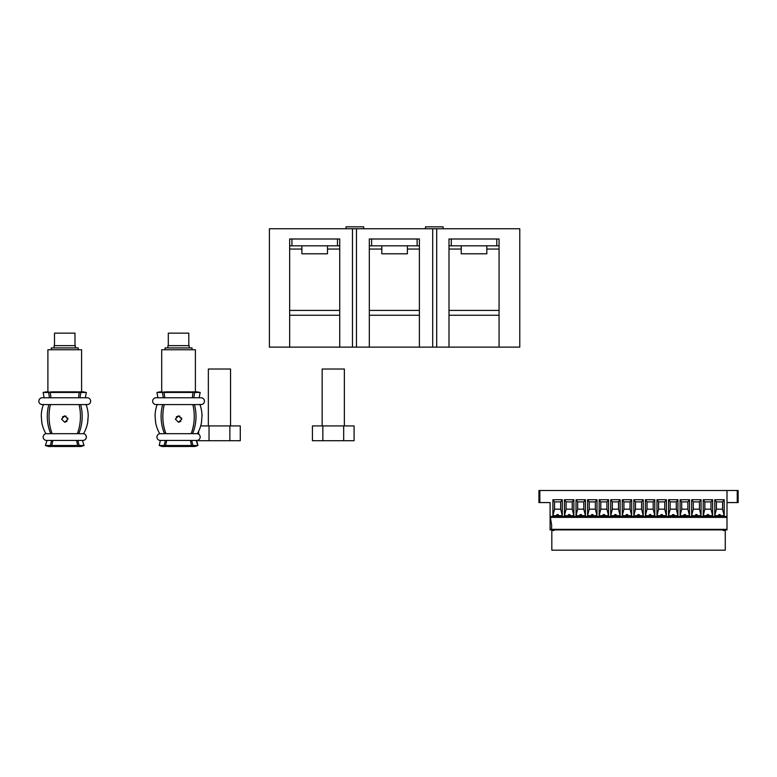 <?xml version="1.0" encoding="UTF-8"?>
<svg xmlns="http://www.w3.org/2000/svg" width="777" height="777" viewBox="0 0 777 777"><rect width="100%" height="100%" fill="white"/><g stroke="black" fill="none" stroke-linecap="round" stroke-linejoin="round"><path stroke-width="1.17" d="M327.496 245.823L327.496 253.788L301.894 253.788L301.894 245.823M407.391 245.823L407.391 253.788L381.789 253.788L381.789 245.823M486.829 245.823L486.829 253.788L461.227 253.788L461.227 245.823M425.485 228.749L425.485 226.816L443.123 226.816L443.123 228.749M346.047 228.749L346.047 226.816L363.685 226.816L363.685 228.749M301.894 249.048L289.656 249.048L289.656 347.115L269.396 347.115L269.396 228.749L352.476 228.749L352.476 347.115L339.734 347.115L339.734 249.048L327.496 249.048M436.693 228.749L436.693 347.115L519.774 347.115L519.774 228.749L356.458 228.749L356.458 347.115L369.318 347.115L369.318 238.995L419.395 238.995L419.395 245.823L417.123 245.823L417.123 238.995M369.318 347.115L419.395 347.115L419.395 249.048L407.391 249.048M419.395 347.115L436.693 347.115M291.929 245.823L289.656 245.823L289.656 238.995L291.929 238.995L291.929 245.823L337.461 245.823L337.461 238.995L339.734 238.995L339.734 245.823L337.461 245.823M371.6 238.995L371.6 245.823L417.123 245.823M371.6 245.823L369.318 245.823M451.262 245.823L448.989 245.823L448.989 238.995L451.262 238.995L451.262 245.823L496.785 245.823L496.785 238.995L499.067 238.995L499.067 245.823L496.785 245.823M291.929 238.995L337.461 238.995M419.395 315.248L369.318 315.248M339.734 315.248L289.656 315.248M356.458 228.749L352.476 228.749M356.458 347.115L352.476 347.115M289.656 347.115L339.734 347.115M451.262 238.995L496.785 238.995M448.989 347.115L448.989 245.823M499.067 347.115L499.067 249.048L486.829 249.048M499.067 315.248L448.989 315.248M339.734 245.823L339.734 249.048M419.395 245.823L419.395 249.048M289.656 249.048L289.656 245.823M499.067 245.823L499.067 249.048M432.711 228.749L432.711 347.115M82.44 440.413A3.419 3.419 0 0 0 86.364 437.043A3.419 3.419 0 0 0 83.566 433.683A34.382 34.382 0 0 0 87.714 422.299L88.219 415.928A34.382 34.382 0 0 0 86.121 404.584L87.218 404.584A3.419 3.419 0 0 0 90.637 401.175A3.419 3.419 0 0 0 87.218 397.756L42.269 397.756A3.419 3.419 0 0 0 38.85 401.175A3.419 3.419 0 0 1 42.269 397.756A3.419 3.419 0 0 0 38.85 401.175A3.419 3.419 0 0 0 42.269 404.584A3.419 3.419 0 0 1 38.85 401.175A3.419 3.419 0 0 0 42.269 404.584L87.218 404.584A3.419 3.419 0 0 0 90.637 401.175A3.419 3.419 0 0 0 87.218 397.756L85.334 397.756L86.364 392.463L80.808 392.463L80.041 397.756M87.801 420.376L87.752 421.241M87.752 421.367L87.723 421.95M86.043 404.38A3.419 3.419 0 0 0 87.218 404.584A3.419 3.419 0 0 1 86.043 404.38A3.419 3.419 0 0 0 90.637 401.175A3.419 3.419 0 0 0 87.218 397.756M43.444 404.38A3.419 3.419 0 0 1 42.269 404.584L43.366 404.584A34.382 34.382 0 0 0 41.268 415.928L41.773 422.299A34.382 34.382 0 0 0 45.911 433.683L50.748 433.683A3.419 2.535 90 0 1 51.214 433.624L52.554 433.624M41.443 417.511L41.375 416.88L41.443 417.511M41.735 421.348L41.676 420.367L41.735 421.348M48.427 446.484L45.396 445.503L48.427 446.484L45.396 445.503L50.359 445.503L52.613 446.484L48.427 446.484M76.865 446.484L81.061 446.484L84.091 445.503L81.061 446.484L84.091 445.503L79.118 445.503L76.865 446.484L76.738 445.959M725.271 529.885L725.271 550.184L551.825 550.184L551.825 529.885M649.067 515.656A1.068 0.923 180 0 1 649.281 514.869A1.136 1.136 0 0 1 650.106 514.52L650.932 514.869A1.068 0.923 180 0 1 651.155 515.656M625.941 515.656A1.068 0.923 180 0 1 626.155 514.869A1.136 1.136 0 0 1 627.806 514.869A1.068 0.923 180 0 1 628.03 515.656M554.38 529.885A1.136 1.136 0 0 1 552.292 529.885M614.374 515.656A1.068 0.923 180 0 1 614.597 514.869A1.136 1.136 0 0 1 616.239 514.869A1.068 0.923 180 0 1 616.462 515.656M568.123 515.656A1.068 0.923 180 0 1 568.346 514.869A1.136 1.136 0 0 1 569.988 514.869A1.068 0.923 180 0 1 570.211 515.656M722.707 529.885A1.136 1.136 0 0 0 724.795 529.885M660.625 515.656A1.068 0.923 180 0 1 660.848 514.869A1.136 1.136 0 0 1 662.49 514.869A1.068 0.923 180 0 1 662.713 515.656M591.248 515.656A1.068 0.923 180 0 1 591.472 514.869A1.136 1.136 0 0 1 593.113 514.869A1.068 0.923 180 0 1 593.337 515.656M556.565 515.656A1.068 0.923 180 0 1 556.779 514.869A1.136 1.136 0 0 1 558.43 514.869A1.068 0.923 180 0 1 558.644 515.656M718.443 515.656A1.068 0.923 180 0 1 718.667 514.869A1.136 1.136 0 0 1 719.483 514.52L720.308 514.869A1.068 0.923 180 0 1 720.532 515.656M602.816 515.656A1.068 0.923 180 0 1 603.03 514.869A1.136 1.136 0 0 1 604.681 514.869A1.068 0.923 180 0 1 604.894 515.656M706.876 515.656A1.068 0.923 180 0 1 707.099 514.869A1.136 1.136 0 0 1 707.925 514.52L708.75 514.869A1.068 0.923 180 0 1 708.964 515.656M683.75 515.656A1.068 0.923 180 0 1 683.974 514.869A1.136 1.136 0 0 1 685.625 514.869A1.068 0.923 180 0 1 685.838 515.656M637.499 515.656A1.068 0.923 180 0 1 637.723 514.869A1.136 1.136 0 0 1 639.364 514.869A1.068 0.923 180 0 1 639.588 515.656M695.318 515.656A1.068 0.923 180 0 1 695.532 514.869A1.136 1.136 0 0 1 697.183 514.869A1.068 0.923 180 0 1 697.406 515.656M672.192 515.656A1.068 0.923 180 0 1 672.406 514.869A1.136 1.136 0 0 1 674.057 514.869A1.068 0.923 180 0 1 674.281 515.656M579.691 515.656A1.068 0.923 180 0 1 579.904 514.869A1.136 1.136 0 0 1 581.555 514.869A1.068 0.923 180 0 1 581.769 515.656M649.281 514.869L650.106 514.52A1.136 1.136 0 0 1 650.932 514.869A1.136 1.136 0 0 0 650.106 514.52M568.346 514.869L569.988 514.869M637.723 514.869L639.364 514.869M660.848 514.869L662.49 514.869M695.532 514.869L697.183 514.869M672.406 514.869L674.057 514.869M707.099 514.869L707.925 514.52A1.136 1.136 0 0 1 708.75 514.869M591.472 514.869L593.113 514.869M718.667 514.869L719.483 514.52A1.136 1.136 0 0 1 720.308 514.869M579.904 514.869L581.555 514.869M683.974 514.869L685.625 514.869M603.03 514.869L604.681 514.869M614.597 514.869L616.239 514.869M626.155 514.869L627.806 514.869M556.779 514.869L558.43 514.869M550.097 516.452L727 516.452L727 490.51L539.85 490.51L539.85 502.573L550.097 502.573L550.097 529.885L727 529.885L727 529.36L551.437 529.36L551.689 525.563L550.417 517.365M564.471 499.718L566.093 501.893L572.241 501.893L572.241 509.168L566.093 509.168L564.471 515.656L564.471 499.718L573.863 499.718L572.241 501.893M573.863 499.718L573.863 515.656L564.471 515.656M552.903 515.656L552.903 499.718L554.535 501.893L554.535 509.168L552.903 515.656L562.305 515.656L560.673 509.168L554.535 509.168M552.903 499.718L562.305 499.718L562.305 515.656M596.998 515.656L587.597 515.656L587.597 499.718L596.998 499.718L596.998 515.656L595.367 509.168L589.219 509.168L587.597 515.656M599.154 499.718L608.556 499.718L608.556 515.656L599.154 515.656L599.154 499.718L600.786 501.893L606.924 501.893L606.924 509.168L608.556 515.656M622.28 499.718L631.682 499.718L631.682 515.656L622.28 515.656L622.28 499.718L623.912 501.893L630.06 501.893L630.06 509.168L623.912 509.168L622.28 515.656M633.847 499.718L643.249 499.718L643.249 515.656L633.847 515.656L633.847 499.718L635.469 501.893L641.617 501.893L641.617 509.168L635.469 509.168L633.847 515.656M666.375 515.656L656.973 515.656L656.973 499.718L666.375 499.718L666.375 515.656L664.743 509.168L658.595 509.168L656.973 515.656M677.933 515.656L668.531 515.656L668.531 499.718L677.933 499.718L677.933 515.656L676.311 509.168L670.162 509.168L668.531 515.656M689.5 515.656L680.098 515.656L680.098 499.718L689.5 499.718L689.5 515.656L687.868 509.168L681.72 509.168L680.098 515.656M714.782 499.718L724.183 499.718L724.183 515.656L714.782 515.656L714.782 499.718L716.413 501.893L722.561 501.893L722.561 509.168L716.413 509.168L714.782 515.656M703.224 499.718L712.626 499.718L712.626 515.656L703.224 515.656L703.224 499.718L704.846 501.893L704.846 509.168L703.224 515.656M691.656 499.718L701.058 499.718L701.058 515.656L691.656 515.656L691.656 499.718L693.288 501.893L693.288 509.168L691.656 515.656M645.405 499.718L654.807 499.718L654.807 515.656L645.405 515.656L645.405 499.718L647.037 501.893L653.185 501.893L653.185 509.168L647.037 509.168L645.405 515.656M620.124 515.656L610.722 515.656L610.722 499.718L620.124 499.718L620.124 515.656L618.492 509.168L612.344 509.168L610.722 515.656M585.431 515.656L576.029 515.656L576.029 499.718L585.431 499.718L585.431 515.656L583.799 509.168L577.661 509.168L576.029 515.656M562.305 499.718L560.673 501.893L560.673 509.168M554.535 501.893L560.673 501.893M539.85 502.573L538.937 502.573L538.937 490.51L539.85 490.51M727 516.452L727 529.36M551.136 529.885L551.437 529.36M566.093 501.893L566.093 509.168M727 490.51L737.237 490.51L737.237 502.573L738.15 502.573L738.15 490.51L737.237 490.51M572.241 509.168L573.863 515.656M587.597 499.718L589.219 501.893L589.219 509.168M576.029 499.718L577.661 501.893L583.799 501.893L583.799 509.168M577.661 501.893L577.661 509.168M589.219 501.893L595.367 501.893L595.367 509.168M596.998 499.718L595.367 501.893M585.431 499.718L583.799 501.893M608.556 499.718L606.924 501.893M600.786 501.893L600.786 509.168L599.154 515.656M606.924 509.168L600.786 509.168M631.682 499.718L630.06 501.893M623.912 501.893L623.912 509.168M630.06 509.168L631.682 515.656M643.249 499.718L641.617 501.893M610.722 499.718L612.344 501.893L618.492 501.893L618.492 509.168M620.124 499.718L618.492 501.893M612.344 501.893L612.344 509.168M635.469 501.893L635.469 509.168M641.617 509.168L643.249 515.656M647.037 501.893L647.037 509.168M656.973 499.718L658.595 501.893L658.595 509.168M727 517.365L550.097 517.365M658.595 501.893L664.743 501.893L664.743 509.168M666.375 499.718L664.743 501.893M668.531 499.718L670.162 501.893L676.311 501.893L676.311 509.168M677.933 499.718L676.311 501.893M680.098 499.718L681.72 501.893L687.868 501.893L687.868 509.168M689.5 499.718L687.868 501.893M670.162 501.893L670.162 509.168M681.72 501.893L681.72 509.168M653.185 509.168L654.807 515.656M654.807 499.718L653.185 501.893M693.288 501.893L699.436 501.893L699.436 509.168L693.288 509.168M701.058 499.718L699.436 501.893M716.413 501.893L716.413 509.168M722.561 509.168L724.183 515.656M704.846 501.893L710.994 501.893L710.994 509.168L712.626 515.656M710.994 509.168L704.846 509.168M699.436 509.168L701.058 515.656M727 502.573L737.237 502.573M712.626 499.718L710.994 501.893M724.183 499.718L722.561 501.893M196.251 440.413A3.419 3.419 0 0 0 200.175 437.043A3.419 3.419 0 0 0 197.377 433.683A3.419 3.419 0 0 1 200.175 437.043A3.419 3.419 0 0 0 197.377 433.683L192.541 433.683A3.419 2.535 90 0 0 192.084 433.624L190.734 433.624M160.849 440.413A3.419 3.419 0 0 1 156.925 437.043A3.419 3.419 0 0 1 159.722 433.683L164.559 433.683A3.419 2.535 90 0 1 165.015 433.624L166.365 433.624M201.612 420.376L201.564 421.241M201.525 422.057L201.554 421.367M199.844 404.38A3.419 3.419 0 0 0 204.438 401.175A3.419 3.419 0 0 0 201.029 397.756L156.07 397.756A3.419 3.419 0 0 0 152.661 401.175A3.419 3.419 0 0 1 156.07 397.756A3.419 3.419 0 0 0 152.661 401.175A3.419 3.419 0 0 0 156.07 404.584L201.029 404.584A3.419 3.419 0 0 1 199.844 404.38A3.419 3.419 0 0 0 201.029 404.584L199.922 404.584A34.382 34.382 0 0 1 202.02 415.928L201.738 418.638M157.255 404.38A3.419 3.419 0 0 1 156.07 404.584L157.177 404.584A34.382 34.382 0 0 0 155.079 415.928L155.585 422.299A34.382 34.382 0 0 0 159.722 433.683A3.419 3.419 0 0 0 156.925 437.043A3.419 3.419 0 0 1 159.722 433.683M155.254 417.511L155.186 416.88L155.254 417.511M155.536 421.348L155.487 420.367L155.536 421.348M47.038 440.413A3.419 3.419 0 0 1 46.533 440.452L82.954 440.452A3.419 3.419 0 0 0 83.566 433.683A34.382 34.382 0 0 0 87.714 422.299L87.937 418.638M43.366 404.584A34.382 34.382 0 0 0 41.268 415.928A34.382 34.382 0 0 1 43.366 404.584M191.715 440.452L192.929 445.503L190.676 446.484L194.862 446.484L197.892 445.503L196.756 440.452L160.344 440.452A3.419 3.419 0 0 1 156.925 437.043A3.419 3.419 0 0 0 160.344 440.452L159.198 445.503L164.17 445.503L166.424 446.484L162.238 446.484L159.198 445.503M196.756 440.452A3.419 3.419 0 0 0 200.175 437.043A3.419 3.419 0 0 1 196.756 440.452M157.177 404.584A34.382 34.382 0 0 0 155.079 415.928A34.382 34.382 0 0 1 157.177 404.584M82.954 440.452A3.419 3.419 0 0 0 83.566 433.683L78.73 433.683A3.419 2.535 90 0 0 78.273 433.624L76.923 433.624M46.533 440.452L47.028 440.452L46.533 440.452A3.419 3.419 0 0 1 45.911 433.683M50.437 404.584A34.382 22.999 90 0 0 52.146 433.683L77.341 433.683A34.382 22.999 90 0 0 79.04 404.584M62.471 416.88L64.744 415.928L66.094 416.229M67.677 417.88L67.929 419.114L64.744 422.299L61.558 419.114L64.744 415.928L67.929 419.114M67.094 421.26L64.744 422.299L61.558 419.114M87.898 419.114L87.714 422.299A34.382 34.382 0 0 1 83.566 433.683M88.17 416.268L88.112 416.802M81.585 391.851L81.585 349.747L47.902 349.747L47.902 391.851M78.516 397.756L79.215 392.463L77.117 391.851L52.37 391.851L50.272 392.463L50.961 397.756M51.049 392.239L46.241 391.851L43.114 392.463L44.153 397.756L42.269 397.756M79.215 392.463L50.272 392.463M48.854 404.584A34.382 25.544 90 0 0 50.748 433.683M41.443 417.521L41.375 416.88M41.735 421.367L41.676 420.347M51 391.851L48.669 392.463L49.437 397.756M48.669 392.463L43.114 392.463M80.623 404.584A34.382 25.544 90 0 1 78.73 433.683M51.253 349.747L51.253 347.921L78.224 347.921L78.224 349.747M54.099 347.921L54.099 345.648L75.379 345.648L75.379 347.921M54.497 345.648L54.497 333.129L74.98 333.129L74.98 345.648M51.583 440.452L50.359 445.503M52.613 446.484L52.739 445.959L53.827 446.484L75.66 446.484L77.69 445.503L51.797 445.503L53.827 446.484M52.894 440.452L51.797 445.503M76.593 440.452L77.69 445.503M77.904 440.452L79.118 445.503M86.364 392.463L83.236 391.851L78.487 391.851L80.808 392.463M164.248 404.584A34.382 22.999 90 0 0 165.948 433.683L191.152 433.683A34.382 22.999 90 0 0 192.851 404.584M176.282 416.88L178.545 415.928L179.895 416.229M181.488 417.88L181.74 419.114L178.545 422.299L175.359 419.114L178.545 415.928L181.74 419.114M180.905 421.26L178.545 422.299L175.359 419.114M201.699 419.114L201.515 422.299A34.382 34.382 0 0 1 197.377 433.683M201.981 416.268L201.923 416.802M195.396 391.851L195.396 349.747L161.703 349.747L161.703 391.851M192.327 397.756L193.017 392.463L190.928 391.851L166.171 391.851L164.083 392.463L164.773 397.756M164.86 392.239L160.052 391.851L156.925 392.463L157.964 397.756L156.07 397.756M201.029 397.756L199.135 397.756L200.175 392.463L194.619 392.463L193.852 397.756M193.017 392.463L164.083 392.463M162.665 404.584A34.382 25.544 90 0 0 164.559 433.683M155.254 417.521L155.186 416.88M155.546 421.367L155.487 420.347M164.802 391.851L162.48 392.463L163.248 397.756M162.48 392.463L156.925 392.463M194.435 404.584A34.382 25.544 90 0 1 192.541 433.683M165.064 349.747L165.064 347.921L192.036 347.921L192.036 349.747M167.91 347.921L167.91 345.648L189.19 345.648L189.19 347.921M168.308 345.648L168.308 333.129L188.792 333.129L188.792 345.648M165.384 440.452L164.17 445.503M166.424 446.484L166.55 445.959M166.696 440.452L165.608 445.503L167.628 446.484L189.471 446.484L191.492 445.503L165.608 445.503M190.404 440.452L191.492 445.503M196.26 440.452L197.892 445.503L192.929 445.503M190.676 446.484L190.55 445.959M200.175 392.463L197.047 391.851L192.298 391.851L194.619 392.463M230.546 425.922L230.546 369.017L208.353 369.017L208.353 425.922M229.866 425.922L229.866 440.714L240.278 440.714L240.278 425.922L200.689 425.922M229.866 440.714L209.032 440.714L209.032 425.922M209.032 440.714L198.621 440.714L198.621 439.899M198.621 434.178L198.621 431.332M344.357 425.922L344.357 369.017L322.164 369.017L322.164 425.922M343.677 425.922L343.677 440.714L354.089 440.714L354.089 425.922L312.432 425.922L312.432 440.714L322.843 440.714L322.843 425.922M343.677 440.714L322.843 440.714M381.789 249.048L369.318 249.048M369.318 310.411L419.395 310.411M289.656 310.411L339.734 310.411M461.227 249.048L448.989 249.048M448.989 310.411L499.067 310.411M47.028 440.452L45.396 445.503M82.449 440.452L84.091 445.503M160.344 440.452L160.839 440.452"/></g></svg>
